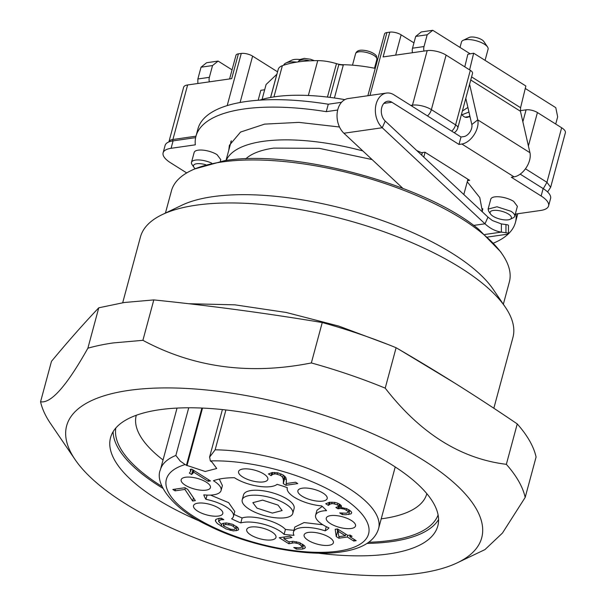 <?xml version="1.0" encoding="UTF-8"?>
<svg xmlns="http://www.w3.org/2000/svg" width="606" height="606" viewBox="0 0 606 606"><rect width="100%" height="100%" fill="white"/><g stroke="black" fill="none" stroke-linecap="round" stroke-linejoin="round"><path stroke-width="0.91" d="M329.99 97.384L338.822 64.637A106.558 38.708 15.1 0 1 343.291 65.092L334.421 97.983M342.693 65.024L342.776 64.706A9.643 3.507 15.1 0 1 336.466 63.653A27.558 10.014 15.1 0 0 326.785 61.395A27.558 10.014 -164.9 0 0 317.741 60.623C303.333 60.668 291.539 62.365 282.358 65.698A27.558 10.014 -164.9 0 0 278.677 68.296A27.558 10.014 -164.9 0 0 278.23 69.319L270.632 97.46M344.859 99.642A130.214 47.298 -164.9 0 0 259.694 100.141M342.776 64.706A82.674 30.035 15.1 0 1 375.243 68.357M258.148 100.255L260.83 90.302L264.678 89.749M262.065 99.429L266.102 84.476L276.904 74.235M395.665 55.131L401.142 34.837A8.264 3 15.1 0 0 395.498 32.588A8.264 3 15.1 0 0 389.802 32.141L386.923 32.557A8.264 3 -164.9 0 0 384.53 33.921L367.857 95.733M389.802 32.141L383.113 56.934L427.192 50.609L412.474 105.149L410.732 105.399M226.212 160.446A130.214 47.298 15.1 0 1 342.648 146.137A130.214 47.298 15.1 0 1 362.835 150.924M240.097 102.497L252.611 56.131A8.264 3 15.1 0 0 246.968 53.889A8.264 3 15.1 0 0 241.271 53.442L238.393 53.851L231.704 78.644L187.625 84.961A13.779 5.007 15.1 0 0 183.641 87.234L168.922 141.774A13.779 5.007 15.1 0 1 172.907 139.501L187.625 84.961M470.324 70.334L455.606 124.874A8.264 3 15.1 0 1 457.878 127.601A8.264 3 15.1 0 1 457.841 127.851L472.551 73.311A8.264 3 -164.9 0 0 472.589 73.061A8.264 3 -164.9 0 0 470.324 70.334L446.092 55.101A13.779 5.007 -164.9 0 0 436.699 51.358A13.779 5.007 -164.9 0 0 427.192 50.609M230.818 141.69A130.904 47.548 -164.9 0 0 230.803 142.668A130.904 47.548 -164.9 0 0 230.803 142.743M238.393 53.851A8.264 3 -164.9 0 0 235.999 55.214L229.598 78.947M252.611 56.131L277.556 71.819M415.693 36.428L427.192 34.777L432.76 30.3L421.261 31.951L415.693 36.428L412.519 48.2L424.018 46.548A6.893 4.901 81.8 0 0 423.995 51.071M412.519 48.2A6.893 4.901 81.8 0 0 412.497 52.714M424.018 46.548L427.192 34.777M425.071 152.295L423.776 157.098M467.938 179.255L463.817 194.534M525.266 88.468L555.778 107.663L557.664 116.829L555.717 124.041M493.648 243.044A165.446 60.1 -164.9 0 0 515.418 222.478A165.446 60.1 -164.9 0 0 516.047 213.986L540.605 210.471A27.558 10.014 -164.9 0 0 548.574 205.926L550.581 198.488A27.558 10.014 -164.9 0 0 550.702 197.654A27.558 10.014 -164.9 0 0 543.135 188.564L520.198 174.134M465.809 98.308L471.816 124.518A8.264 4.969 -57.8 0 1 469.93 132.04A8.264 4.969 -57.8 0 1 463.87 136.592L460.999 137.009L458.992 144.44L461.863 144.031A16.536 9.946 -57.8 0 0 473.99 134.926A16.536 9.946 -57.8 0 0 477.755 119.874L529.947 152.697A16.536 9.946 -57.8 0 1 526.175 167.748A16.536 9.946 -57.8 0 1 514.055 176.854L511.312 177.24L541.135 195.996A27.558 10.014 -164.9 0 1 548.695 205.093A27.558 10.014 -164.9 0 1 548.574 205.926M383.863 103.399L391.893 102.247L458.992 144.44M460.999 137.009L393.9 94.809A19.294 13.726 81.8 0 0 386.476 93.066A19.294 13.726 81.8 0 0 375.538 107.209A19.294 13.726 81.8 0 0 382.25 127.745L484.989 223.796A45.655 32.489 81.8 0 0 490.39 227.985A45.655 32.489 81.8 0 0 501.382 232.113L505.949 232.742A8.264 1.159 0.1 0 1 508.464 233.568A8.264 1.159 0.1 0 1 508.464 233.583A8.264 1.159 0.1 0 1 506.139 234.393L487.701 237.037M386.476 93.066L348.147 98.558A19.294 13.726 81.8 0 0 337.209 112.708A19.294 13.726 81.8 0 0 343.92 133.237L382.25 127.745L385.234 121.064L487.974 217.115L484.989 223.796L473.627 225.424M341.511 102.316L328.285 104.217L326.278 111.656L337.693 110.019M326.278 111.656A165.446 60.1 -164.9 0 0 195.95 136.282A165.446 60.1 -164.9 0 0 195.329 144.826L171.081 148.303A27.558 10.014 -164.9 0 0 163.112 152.841A27.558 10.014 -164.9 0 0 162.991 153.682A27.558 10.014 -164.9 0 0 170.559 162.772L186.701 172.93M328.285 104.217A165.446 60.1 -164.9 0 0 197.957 128.843L195.95 136.282M195.632 137.63L173.089 140.865A27.558 10.014 -164.9 0 0 165.12 145.41L163.112 152.841M515.418 222.478L517.426 215.039A165.446 60.1 -164.9 0 0 517.729 213.751M402.861 188.345L343.92 133.237M525.455 168.794L546.938 182.308L561.648 127.768A13.779 5.007 15.1 0 1 565.436 132.32A13.779 5.007 15.1 0 1 565.375 132.737L550.657 187.269L546.938 182.308L543.832 187.807A8.264 4.969 122.2 0 1 543.09 188.534M471.816 124.518L477.755 119.874L469.597 84.272M529.947 152.697L520.448 111.262L520.577 107.709L525.864 86.007L473.672 53.192L469.605 69.887M503.344 304.242L509.343 281.995A174.99 63.569 -164.9 0 0 502.435 254.459L500.548 251.695L478.748 229.333C424.859 184.368 293.88 148.985 224.568 160.673L194.284 169.059L191.269 170.506A174.99 63.569 -164.9 0 0 171.445 190.822L165.438 213.07M391.893 102.247A11.022 7.848 81.8 0 0 387.651 101.247A11.022 7.848 81.8 0 0 381.401 109.33A11.022 7.848 81.8 0 0 385.234 121.064M464.787 66.857L467.855 54.275L473.672 53.192M508.479 225.417A8.264 1.159 -179.9 0 0 508.479 225.402A8.264 1.159 -179.9 0 0 505.965 224.561L501.397 223.932L492.398 220.546L487.974 217.115M502.435 254.459A174.99 63.569 -164.9 0 0 222.038 161.976A174.99 63.569 -164.9 0 0 191.269 170.506M508.479 225.402A8.264 1.159 -179.9 0 0 508.479 225.379L508.464 233.583M296.819 62.115A19.294 7.007 -164.9 0 0 285.873 63.032A19.294 7.007 -164.9 0 0 283.699 65.228M299.955 59.524A13.779 5.007 -164.9 0 0 291.903 60.145L285.873 63.032M485.073 60.358L488.103 49.147A13.779 5.007 -164.9 0 0 487.557 46.98A13.779 5.007 -164.9 0 0 484.376 44.185A13.779 5.007 -164.9 0 0 463.052 40.375A13.779 5.007 -164.9 0 0 461.492 41.973L460.015 47.442M487.557 46.98L483.793 41.458A8.264 3 -164.9 0 0 481.884 39.776A8.264 3 -164.9 0 0 469.089 37.489L463.052 40.375M561.648 127.768L537.424 112.534A8.264 3 -164.9 0 0 531.78 110.284A8.264 3 -164.9 0 0 526.084 109.837L522.857 121.776M206.616 62.729L201.04 67.205L212.539 65.562L218.115 61.077L206.616 62.729M510.138 219.296L513.153 217.857A13.779 5.007 -164.9 0 0 514.714 216.251L517.388 206.335L513.668 201.374A13.779 5.007 -164.9 0 0 499.67 196.852A13.779 5.007 -164.9 0 0 490.784 199.162L488.11 209.078L488.656 211.244L490.534 214.009A11.022 4.007 15.1 0 1 495.269 210.327A11.022 4.007 15.1 0 1 508.411 214.047A11.022 4.007 15.1 0 1 510.138 219.296A11.022 4.007 15.1 0 1 493.079 216.244A11.022 4.007 15.1 0 1 490.534 214.009M514.714 216.251A13.779 5.007 -164.9 0 0 510.994 211.289L496.996 206.775L488.11 209.078M220.311 161.34L220.773 159.628L217.054 154.666A13.779 5.007 -164.9 0 0 203.048 150.144A13.779 5.007 -164.9 0 0 194.162 152.447L191.488 162.363A13.779 5.007 -164.9 0 0 192.034 164.537L193.92 167.294A11.022 4.007 15.1 0 1 205.707 164.718M211.645 163.112A13.779 5.007 -164.9 0 0 191.488 162.363M195.2 168.635A11.022 4.007 15.1 0 1 193.92 167.294M493.837 408.255L512.926 337.481A192.905 70.076 -164.9 0 0 505.306 307.128A192.905 70.076 -164.9 0 0 196.215 205.176A192.905 70.076 -164.9 0 0 162.294 214.577A192.905 70.076 -164.9 0 0 140.44 236.976L122.692 302.735M505.306 307.128L493.072 289.168A174.99 63.569 -164.9 0 0 212.676 196.685A174.99 63.569 -164.9 0 0 181.906 205.207L162.294 214.577M188.602 303.72L234.908 304.833L286.32 312.491L338.784 326.081L388.151 344.534M399.604 349.768L453.97 382.606M153.81 299.909L124.162 302.523L98.77 307.803C83.477 323.922 67.705 341.776 51.465 361.358L40.564 401.77C50.995 403.694 66.766 385.84 87.87 348.208A250.778 91.097 15.1 0 1 113.261 342.928L142.902 340.322C193.715 367.637 249.861 375.182 311.348 362.941L322.248 322.536C266.572 313.264 210.426 305.719 153.81 299.909L142.902 340.322M396.112 347.738L385.211 388.143C420.253 433.32 460.636 458.712 506.351 464.325A250.778 91.097 -164.9 0 1 525.182 497.42L536.083 457.015A250.778 91.097 -164.9 0 0 517.251 423.92C477.339 396.794 436.964 371.402 396.112 347.738A250.778 91.097 -164.9 0 0 322.248 322.536M385.211 388.143A250.778 91.097 -164.9 0 0 311.348 362.941M517.251 423.92L506.351 464.325M525.182 497.42L502.442 533.068L484.959 549.597L457.356 562.777A214.956 78.083 -164.9 0 0 400.172 446.917A214.956 78.083 -164.9 0 0 128.798 390.393A214.956 78.083 -164.9 0 0 75.136 459.651A214.956 78.083 -164.9 0 0 419.557 573.246A214.956 78.083 -164.9 0 0 457.356 562.777M40.564 401.77A250.778 91.097 -164.9 0 0 50.662 423.73L75.136 459.651M98.77 307.803L87.87 348.208M317.961 553.149A169.483 61.562 -164.9 0 0 388.81 553.907A169.483 61.562 -164.9 0 0 437.805 525.97A169.483 61.562 -164.9 0 0 345.473 441.176A169.483 61.562 -164.9 0 0 159.552 409.732A169.483 61.562 -164.9 0 0 110.55 437.668A169.483 61.562 -164.9 0 0 200.457 521.448M113.11 431.714A169.483 61.562 -164.9 0 0 162.916 488.345M367.054 543.423A169.483 61.562 -164.9 0 0 392.15 541.514A169.483 61.562 -164.9 0 0 438.585 519.531M115.829 428.003A166.998 60.661 -164.9 0 0 162.052 486.497M368.736 542.264A166.998 60.661 -164.9 0 0 390.476 540.461A166.998 60.661 -164.9 0 0 438.1 514.964M136.289 415.269A150.47 54.654 -164.9 0 0 136.267 415.352A150.47 54.654 -164.9 0 0 163.044 459.969M381.219 518.834A150.47 54.654 -164.9 0 0 383.303 518.554A150.47 54.654 -164.9 0 0 426.806 493.754A150.47 54.654 -164.9 0 0 426.829 493.663M225.902 409.959L215.145 449.826L209.54 457.212L222.394 409.573M209.638 456.901L210.312 460.931A104.724 38.042 15.1 0 1 346.185 500.071A104.724 38.042 15.1 0 1 338.315 551.149A104.724 38.042 15.1 0 1 201.078 520.88A104.724 38.042 15.1 0 1 185.141 464.544L186.451 465.272L201.889 408.05M215.145 449.826A112.989 41.041 15.1 0 1 348.071 487.906A112.989 41.041 15.1 0 1 378.583 528.606C374.872 541.006 362.509 548.771 341.496 551.899C306.356 557.361 248.248 545.741 208.373 525.591C171.4 508.426 154.447 482.747 160.408 469.741A112.989 41.041 15.1 0 1 175.861 455.454L180.262 461.113L185.141 464.544M337.201 529.008L337.565 531.613L338.156 531.985M338.034 531.167L338.868 536.666L345.314 535.742L338.034 531.167L338.474 529.538M345.314 535.742L345.753 534.113M284.82 476.263L284.631 478.657L286.411 479.778M218.493 518.418L219.061 518.925M225.599 524.455L231.022 525.197L233.257 526.364L235.514 528.523L234.083 529.561L230.636 529.235L224.341 526.334L223.213 525.591L225.599 524.455L226.015 522.917M228.704 524.508L229.045 523.251M233.257 526.364L233.681 524.773M235.514 528.523L236.226 526.235M223.213 525.591L223.879 523.107M219.289 479.081L222.41 485.557L221.076 490.512A26.179 9.507 15.1 0 1 203.805 494.852A66.137 24.028 15.1 0 0 205.942 499.329L207.085 495.094M210.532 495.094L228.659 502.662L234.78 511.472L233.439 516.426A26.179 9.507 15.1 0 1 231.606 518.819A66.137 24.028 15.1 0 0 240.787 522.933L242.127 517.978C252.24 514.411 278.01 521.221 285.434 529.424A66.137 24.028 -164.9 0 0 293.94 530.265M233.992 514.373A66.137 24.028 -164.9 0 0 242.127 517.978M240.787 522.933A26.179 9.507 15.1 0 1 284.093 534.386A66.137 24.028 15.1 0 0 294.001 535.31A26.179 9.507 15.1 0 1 293.471 532.023L294.804 527.068L304.091 522.561L322.9 524.796M293.471 532.023A26.179 9.507 15.1 0 1 325.157 530.848A66.137 24.028 15.1 0 0 328.982 527.947A26.179 9.507 15.1 0 1 315.62 515.236L316.953 510.275L322.248 506.411M292.766 513.433L294.099 508.472A26.179 9.507 -164.9 0 0 287.032 499.041A26.179 9.507 -164.9 0 0 260.428 490.451A26.179 9.507 -164.9 0 0 243.551 494.829L242.211 499.791A26.179 9.507 15.1 0 1 259.095 495.413A26.179 9.507 15.1 0 1 285.699 504.003A26.179 9.507 15.1 0 1 292.766 513.433A26.179 9.507 15.1 0 1 275.881 517.812A26.179 9.507 15.1 0 1 249.286 509.222A26.179 9.507 15.1 0 1 242.211 499.791M256.952 508.123L252.853 502.662L262.625 500.124L278.033 505.101L282.123 510.555L272.352 513.093L256.952 508.123M315.62 515.236A26.179 9.507 15.1 0 1 326.551 510.638A66.137 24.028 15.1 0 0 321.657 505.904A26.179 9.507 15.1 0 1 287.274 487.822A26.179 9.507 15.1 0 1 287.32 487.656A66.137 24.028 15.1 0 0 277.078 484.345A26.179 9.507 15.1 0 1 234.446 477.717A66.137 24.028 15.1 0 0 213.433 480.732A26.179 9.507 15.1 0 1 221.076 490.512M205.942 499.329A26.179 9.507 15.1 0 1 233.439 516.426M284.093 534.386L285.434 529.424M325.157 530.848L326.278 526.682M271.882 531.947A15.158 5.507 15.1 0 1 275.972 537.408A15.158 5.507 15.1 0 1 266.201 539.946A15.158 5.507 15.1 0 1 250.801 534.977A15.158 5.507 15.1 0 1 246.703 529.515A15.158 5.507 15.1 0 1 256.482 526.978A15.158 5.507 15.1 0 1 271.882 531.947M218.705 508.093A15.158 5.507 15.1 0 1 222.796 513.555A15.158 5.507 15.1 0 1 213.024 516.092A15.158 5.507 15.1 0 1 197.624 511.123A15.158 5.507 15.1 0 1 193.534 505.662A15.158 5.507 15.1 0 1 203.305 503.124A15.158 5.507 15.1 0 1 218.705 508.093M206.335 482.179A15.158 5.507 15.1 0 1 210.433 487.641A15.158 5.507 15.1 0 1 200.654 490.178A15.158 5.507 15.1 0 1 185.254 485.201A15.158 5.507 15.1 0 1 181.164 479.747A15.158 5.507 15.1 0 1 190.935 477.21A15.158 5.507 15.1 0 1 206.335 482.179M263.746 473.945A15.158 5.507 15.1 0 1 267.837 479.407A15.158 5.507 15.1 0 1 258.065 481.944A15.158 5.507 15.1 0 1 242.665 476.975A15.158 5.507 15.1 0 1 238.575 471.513A15.158 5.507 15.1 0 1 248.346 468.976A15.158 5.507 15.1 0 1 263.746 473.945M323.089 493.125A15.158 5.507 15.1 0 1 327.179 498.587A15.158 5.507 15.1 0 1 317.408 501.124A15.158 5.507 15.1 0 1 302.008 496.155A15.158 5.507 15.1 0 1 297.91 490.693A15.158 5.507 15.1 0 1 307.689 488.156A15.158 5.507 15.1 0 1 323.089 493.125M351.435 520.539A15.158 5.507 15.1 0 1 355.525 526A15.158 5.507 15.1 0 1 345.753 528.538A15.158 5.507 15.1 0 1 330.353 523.569A15.158 5.507 15.1 0 1 326.263 518.107A15.158 5.507 15.1 0 1 336.035 515.57A15.158 5.507 15.1 0 1 351.435 520.539M329.285 537.333A15.158 5.507 15.1 0 1 333.376 542.794A15.158 5.507 15.1 0 1 323.604 545.332A15.158 5.507 15.1 0 1 308.204 540.355A15.158 5.507 15.1 0 1 304.114 534.893A15.158 5.507 15.1 0 1 313.885 532.363A15.158 5.507 15.1 0 1 329.285 537.333M238.643 529.129L238.022 530.227L233.333 530.917L225.924 528.902L217.312 523.523L215.494 521.152L215.41 520.175L215.963 519.38L218.978 518.335L221.41 518.183L223.811 519.69L220.796 519.743L218.508 521.281L221.41 524.455L222.334 523.584L226.28 522.925L232.454 524.243L237.923 527.659L238.597 529.477M220.796 519.743L221.22 518.175M219.236 518.297L218.508 521.281M230.189 530.386L230.507 529.212M305.348 547.248L304.674 548.377L302.47 549.074L296.395 549.127L293.751 547.46L298.796 547.824L301.591 547.316L301.993 546.597L299.932 544.552L298.023 543.559L294.137 542.787L288.82 543.749L279.214 537.711L289.729 536.204L291.918 537.575L283.873 538.734L288.842 541.855L293.206 541.332L299.296 542.529L304.606 545.817L305.318 547.604M283.873 538.734L284.35 536.969M288.82 543.749L289.365 541.734M292.16 542.923L292.584 541.332M296.16 543.014L296.508 541.711M299.932 544.552L300.356 542.984M301.591 547.316L302.629 544.233M296.395 549.127L296.766 547.748M302.47 549.074L303.598 544.908M193.519 472.347L191.617 474.506L189.398 473.112L190.663 471.248L190.261 469.385L191.784 469.165L210.487 480.929L208.138 481.27L193.564 472.104L193.981 470.551M191.208 469.249L190.663 471.248M191.617 474.506L192.875 469.855M208.138 481.27L208.555 479.717M283.29 483.611L283.434 480.126L282.676 477.346L280.578 475.407L275.685 473.862L272.973 474.233L271.087 475.627L268.428 473.953L272.215 472.544L277.798 472.809L283.055 474.945L285.79 477.437L286.411 479.808L286.183 483.573L295.592 482.224L297.758 483.58L285.934 485.277L283.29 483.611L284.631 478.657M271.087 475.627L271.905 472.597M271.223 475.604L272.041 472.574M272.064 474.687L272.655 472.498M274.192 473.93L274.594 472.43M280.578 475.407L280.995 473.869M285.934 485.277L286.403 483.543M337.481 504.836L332.936 503.578L330.323 503.98L328.376 505.389L325.733 503.73L329.588 502.291L334.686 502.374L337.398 503.101L339.837 504.298L341.496 506.146L340.466 507.427L346.768 508.661L351.086 511.426L351.715 512.79L350.972 513.888L345.518 514.744L342.337 514.577L339.693 512.918L346.405 513.214L348.268 512.138L347.829 511.259L344.45 509.161L340.769 508.487L337.928 508.782L335.86 507.48L338.724 506.449L337.481 504.836L337.898 503.298M334.451 503.707L334.8 502.397M338.724 506.449L339.375 504.025M337.928 508.782L338.466 506.798M339.012 508.623L340.133 504.487M346.42 510.169L346.821 508.676M348.268 512.138L348.912 509.729L348.268 512.138M342.337 514.577L342.693 513.244M348.715 514.547L349.851 510.343M340.466 507.427L341.049 505.268M341.496 506.146L341.481 506.563M328.376 505.389L329.202 502.351M328.535 505.374L329.353 502.329M329.384 504.442L329.982 502.238M347.783 535.393L350.063 535.06L352.078 536.325L349.791 536.651L356.199 540.681L353.73 541.037L347.321 537.007L338.86 538.219L336.232 536.568L335.194 529.296L337.557 528.962L347.783 535.393M336.232 536.568L337.565 531.613M338.86 538.219L339.292 536.605M347.321 537.007L347.761 535.378M353.73 541.037L354.169 539.408M349.791 536.651L350.2 535.143M172.839 489.466L185.004 487.724L187.799 489.481L195.344 500.639L192.617 501.026L184.928 489.428L175.036 490.845L172.839 489.466M175.036 490.845L175.505 489.087M184.928 489.428L185.33 487.928M192.617 501.026L193.465 497.859M186.451 465.272L205.199 471.491L216.751 468.491L211.918 462.037L210.312 460.931M201.04 67.205L197.867 78.977L197.844 83.499M209.343 81.848A6.893 4.901 -98.2 0 1 209.365 77.326L212.539 65.562M469.801 115.708L469.074 116.587L465.097 117.163M218.115 61.077L232.053 69.849M416.776 150.553L421.496 152.697L424.927 152.204L469.658 180.338L467.567 180.641M228.795 150.174L229.394 145.296L240.552 132.063L264.61 124.124L298.864 122.374L339.489 127.002M467.256 181.785L479.785 197.609L482.497 211.994M520.349 110.663L526.084 109.837M461.56 114.057A8.264 5.886 81.8 0 0 467.158 117.367A8.264 5.886 81.8 0 0 469.074 116.587L470.158 117.276M372.076 159.56L319.309 148.341L273.745 148.099A114.367 41.541 -164.9 0 0 245.778 158.848M421.685 155.144L422.382 152.568M270.571 97.475L276.737 74.636A106.558 38.708 15.1 0 1 276.813 74.568M432.76 30.3L470.188 53.836M482.232 210.585A130.904 47.548 -164.9 0 0 482.747 209.661M401.142 34.837L413.951 42.89M327.452 97.074L336.466 63.653M282.358 65.698L273.942 96.907M308.333 95.483L317.741 60.623M386.923 32.557L369.955 95.43M195.973 136.191L172.907 139.501A8.264 5.886 81.8 0 0 172.634 140.933M241.271 53.442L227.197 105.603M451.697 131.154A8.264 4.969 122.2 0 0 452.508 130.373A8.264 4.969 122.2 0 0 455.606 124.874L431.374 109.633A13.779 5.007 15.1 0 0 421.981 105.891A13.779 5.007 15.1 0 0 412.474 105.149A8.264 5.886 81.8 0 0 412.231 106.338M427.465 115.92A8.264 4.969 122.2 0 0 428.275 115.132A8.264 4.969 122.2 0 0 431.374 109.633L446.092 55.101M543.135 188.564L541.135 195.996M171.081 148.303L173.089 140.865M484.898 234.477L501.382 232.113L501.397 223.932M505.965 224.561L505.949 232.742M537.424 112.534L528.402 145.963M309.651 60.835A11.022 4.007 -164.9 0 0 307.25 60.305A11.022 4.007 -164.9 0 0 298.19 61.888L300 59.486L304.204 58.396L310.408 59.214L314.34 60.661M376.887 59.396A11.022 4.007 -164.9 0 0 376.667 58.024A11.022 4.007 -164.9 0 0 363.858 51.949A11.022 4.007 -164.9 0 0 355.601 53.654C356.404 51.366 358.404 50.2 361.615 50.162C371.213 50.412 376.962 55.502 376.508 56.373L376.887 59.396L374.508 68.213M215.494 521.152L215.971 519.372M221.19 526.356L221.849 523.902M236.105 530.841L237.158 526.94M192.905 473.407L193.723 470.385M277.29 474.066L277.639 472.778M282.676 477.346L283.282 475.096M283.434 480.126L284.54 476.021M342.572 508.631L342.829 507.661M331.55 503.677L331.967 502.124M186.996 465.613L202.525 408.08M175.861 455.454L188.724 407.777M462.386 110.989L467.908 107.451M209.365 77.326L197.867 78.977M462.045 114.784L468.953 112.027M471.589 76.901L520.577 107.709M470.748 80.007L520.448 111.262M514.055 176.854L461.863 144.031M226.015 160.469L231.333 140.766M481.982 211.517L482.762 208.608M547.597 191.966L550.657 187.269M301.962 546.832L302.659 544.249M177.043 408.08L160.408 469.741M395.218 466.953L378.583 528.606M355.601 53.654L352.495 65.168M454.197 132.729A8.264 8.264 0 0 0 457.841 127.851"/></g></svg>
